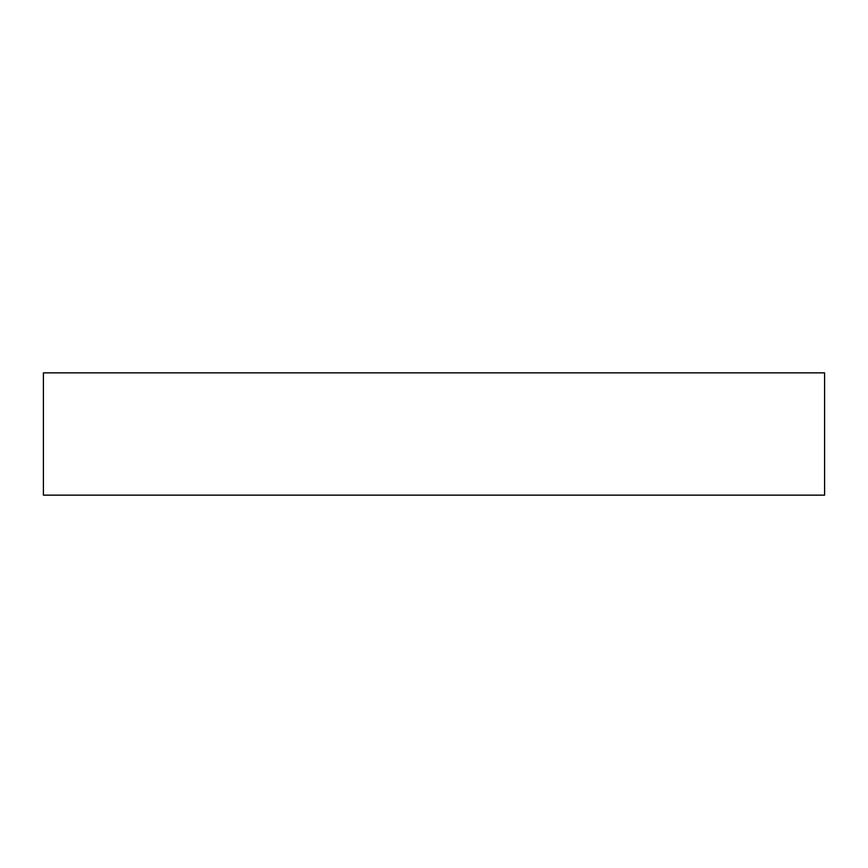 <?xml version="1.0" encoding="UTF-8"?>
<svg xmlns="http://www.w3.org/2000/svg" width="868" height="868" viewBox="0 0 868 868"><rect width="100%" height="100%" fill="white"/><g stroke="black" fill="none" stroke-linecap="round" stroke-linejoin="round"><path stroke-width="1.3" d="M824.6 495.14L43.4 495.14L43.4 372.86L824.6 372.86L824.6 495.14"/></g></svg>
